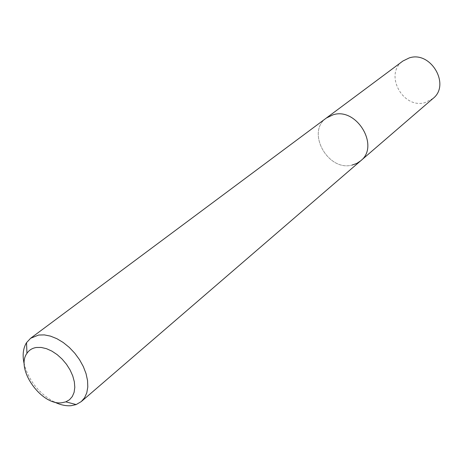<?xml version="1.0" encoding="UTF-8"?>
<svg xmlns="http://www.w3.org/2000/svg" width="463" height="463" viewBox="0 0 463 463"><rect width="100%" height="100%" fill="white"/><g stroke="black" fill="none" stroke-linecap="round" stroke-linejoin="round"><path stroke-width="0.35" stroke-dasharray="2.31 1.74" d="M360.706 160.794L356.718 163.445L352.146 165.059C327.926 171.842 305.817 131.816 326.403 118.001C305.817 131.816 327.926 171.842 352.146 165.059M54.287 401.971C39.164 393.619 29.175 381.153 24.313 364.578M432.969 98.515L425.08 102.595C402.839 109.39 383.763 73.924 402.914 61.018"/><path stroke-width="0.69" d="M36.403 347.481L41.253 347.458L46.491 348.68L51.885 351.11L57.18 354.635L62.135 359.109L66.51 364.312L70.104 370.006L72.755 375.927L74.34 381.801L74.798 387.352L74.109 392.335L72.315 396.525L69.514 399.737L65.839 401.849L61.978 402.735C41.629 405.958 15.273 368.901 26.947 353.333C29.123 350.063 32.277 348.112 36.403 347.481M24.313 364.578C22.23 355.758 22.971 348.448 26.536 342.649L30.593 338.291L38.637 335.033L44.35 334.899L50.513 336.132L56.891 338.696L63.234 342.504L69.282 347.412L74.792 353.228L79.538 359.71L83.34 366.609L86.043 373.647L87.542 380.528L87.796 386.999L86.795 392.798L84.602 397.711L81.309 401.56L76.175 404.575L71.209 405.686C65.908 406.144 60.265 404.905 54.287 401.971M30.593 338.291L326.403 118.001L333.256 114.737C356.788 107.156 379.949 146.291 360.706 160.794L356.718 163.445L352.146 165.059M333.256 114.737C356.788 107.156 379.949 146.291 360.706 160.794L432.969 98.515C450.8 84.949 430.821 50.548 409.24 57.921L402.914 61.018L326.403 118.001L333.256 114.737M65.839 401.849L76.175 404.575M81.309 401.56L360.706 160.794M26.947 353.333L26.536 342.649"/></g></svg>
